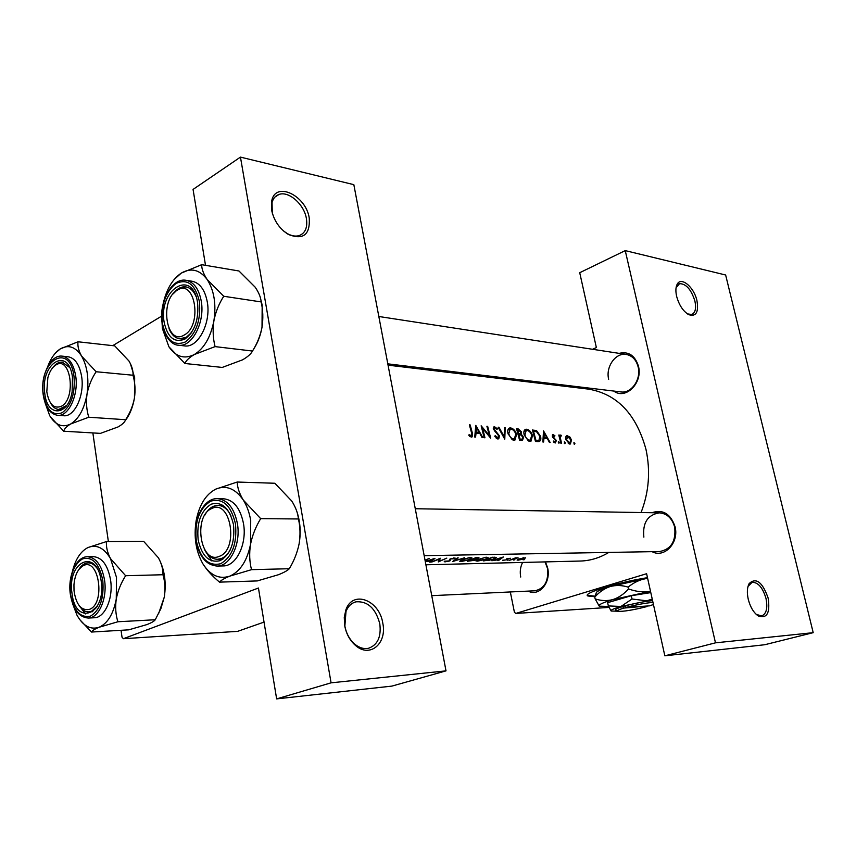 <?xml version="1.0" encoding="UTF-8"?>
<svg xmlns="http://www.w3.org/2000/svg" width="856" height="856" viewBox="0 0 856 856"><rect width="100%" height="100%" fill="white"/><g stroke="black" fill="none" stroke-linecap="round" stroke-linejoin="round"><path stroke-width="1.28" d="M271.609 210.105L271.769 200.582C275.835 180.851 306.138 195.607 309.251 218.12C310.204 234.769 303.281 240.226 288.461 234.501C279.591 228.937 273.974 220.805 271.609 210.105M283.475 230.927L287.327 233.602C291.682 235.989 295.641 236.652 299.236 235.571C305.303 233.121 307.689 227.461 306.405 218.59C304.255 204.498 288.825 190.728 279.024 194.451C275.493 195.671 273.171 198.378 272.048 202.551L272.315 213.198M344.7 625.715L344.262 617.294L345.942 609.686C352.833 589.731 379.486 600.077 382.803 623.222C387.201 643.423 369.963 658.296 355.657 645.585C349.965 640.641 346.305 634.018 344.7 625.715M379.797 623.799C375.624 608.327 367.684 600.998 355.978 601.822C351.452 603.031 348.125 606.219 346.006 611.419L344.861 626.089C346.338 633.675 349.687 639.742 354.898 644.268C359.413 647.906 363.982 649.233 368.594 648.249C377.656 644.953 381.391 636.8 379.797 623.799M676.636 296.347C675.545 291.468 675.652 287.573 676.978 284.674C680.648 275.91 693.981 286.771 696.945 300.67C698.838 312.247 696.11 316.913 688.748 314.666C683.12 311.274 679.086 305.175 676.636 296.347M687.379 313.852L691.637 314.505C695.329 312.932 696.41 308.438 694.901 301.023C691.188 289.478 686.073 283.7 679.536 283.668L676.069 287.755M748.272 599.361C746.817 592.727 747.117 587.462 749.15 583.546C756.137 577.19 762.461 582.027 768.132 598.055C770.304 612.907 767.03 618.877 758.309 615.978C753.687 612.778 750.338 607.236 748.272 599.361M756.244 614.383L761.647 615.935C766.409 613.945 767.864 608.124 766.002 598.472C762.75 587.633 758.127 582.24 752.135 582.294L748.005 586.435M647.478 577.661C616.727 582.572 581.834 593.454 587.847 595.969L594.802 596.739M587.847 595.969L587.719 595.38L594.877 596.15M619.134 353.357C628.625 351.174 635.066 355.486 638.469 366.293C642.974 383.028 625.511 400.201 613.741 391.053M387.811 363.843L620.932 391.92C631.364 393.696 641.379 379.326 638.148 366.946C636.254 359.841 632.306 355.679 626.303 354.459C615.646 352.362 605.47 366.85 608.67 379.283M651.844 512.723C662.897 509.074 670.623 513.739 675.052 526.718C679.279 542.672 664.438 558.487 652.047 551.66M424.169 555.662L659.602 551.532C671.104 549.349 676.122 541.227 674.667 527.146C672.142 518.287 667.059 513.525 659.398 512.851C647.639 514.788 642.449 522.888 643.862 537.129M545.486 561.889L547.669 568.02C551.2 582.658 538.884 597.028 528.184 591.111M431.756 595.669L534.904 590.79C544.555 588.628 548.76 581.149 547.498 568.363L545.026 561.9M522.577 562.446C520.362 566.929 519.742 571.787 520.726 577.04M425.314 561.664L431.028 561.087L429.53 562.114L430.365 562.092L434.966 558.347L425.272 561.461M445.174 561.836L449.914 560.915L450.962 558.893L453.83 558.84L455.082 558.026L450.17 558.925L449.175 560.926L444.499 561.204L444.211 561.718L445.174 561.836L445.034 561.119M457.425 557.909L452.514 561.6L464.573 557.759L454.29 560.926L458.228 557.887L457.425 557.909M477.776 559.482L475.947 560.915L477.552 561.108L486.24 559.278L488.081 557.534L486.433 557.224L477.776 559.482M492.093 557.224L483.587 560.905L494.244 559.161L496.234 557.47L492.093 557.224M507.298 560.177L508.881 559.942L507.298 560.177M502.697 560.231L506.913 559.813L507.683 558.636L510.561 558.273L506.966 558.668L506.196 559.845L502.697 560.391M491.847 560.712L499.326 559.599L497.732 560.584L498.492 560.573L503.382 556.999L491.815 560.552M425.09 560.498L429.166 558.465L425.025 560.188M515.547 557.834L509.341 560.327L518.073 557.823L515.547 557.834M523.112 559.824L524.664 559.589L523.112 559.824M518.479 559.054L517.067 560.038L518.126 560.166L524.161 558.925L525.573 557.78L518.479 559.054M513.365 560.038L514.927 559.803L513.365 560.038M476.032 557.534L467.504 561.258L474.727 560.252L478.953 557.673L476.032 557.534M461.448 559.824L459.651 561.279L461.32 561.472L470.126 559.621L471.934 557.866L470.222 557.545L461.448 559.824M440.262 558.24L431.692 562.06L439.214 559.182L438.272 561.921L446.832 558.112L439.342 561.258L440.262 558.24M388.057 365.159L588.425 389.106C617.069 393.985 636.265 414.101 645.991 449.443C650.614 471.1 648.966 492.125 641.058 512.541M608.819 552.42C599.671 557.909 590.159 560.776 580.272 561.044L425.903 564.8M574.494 444.414L574.9 443.515L573.937 442.541L574.494 444.414M569.668 444.061L570.417 443.975L571.476 440.016L569.957 437.074L566.897 435.629L565.827 436.753L565.859 439.599L569.668 444.061M564.896 443.718L565.313 442.809L564.329 441.835L564.896 443.718M560.306 440.765L560.915 440.53L561.547 443.333L560.873 443.28L558.786 435.03L559.803 436.282L560.37 435.126M558.925 443.28L559.343 442.37L558.358 441.386L558.925 443.28M555.212 443.012L556.304 440.712L553.03 436.496L553.297 435.458L554.645 436.389L554.913 435.715L552.837 434.474L552.366 436.485L555.63 440.701L555.18 441.964L553.661 441.011L553.383 441.76L555.212 443.012M550.162 442.499L549.424 442.445L547.444 438.679L543.945 438.411L543.614 442.028L542.865 441.974L543.507 430.889L550.162 442.499M537.889 441.61L535.46 441.439L532.443 429.99L536.626 430.718L540.532 436.282C541.227 439.042 540.789 440.786 539.216 441.525L537.889 441.61M529.778 441.322L531.052 441.118L532.486 435.522C531.234 431.82 529.254 429.723 526.547 429.231L525.68 429.295C523.958 429.99 523.455 431.873 524.182 434.934L528.366 440.926L529.778 441.322M521.753 440.444L519.581 440.284L516.553 428.695L518.126 428.824L521.529 431.841L521.283 434.217L523.562 437.298L522.47 440.391L521.753 440.444M513.75 440.166L515.055 439.963L516.564 434.292C515.301 430.547 513.279 428.428 510.508 427.914L509.609 427.989C507.843 428.695 507.319 430.6 508.036 433.692L512.305 439.759L513.75 440.166M504.773 439.214L498.139 427.198L498.941 427.262L504.173 436.678L504.43 427.7L505.211 427.765L504.773 439.214M497.796 439.01L498.759 438.775L499.476 435.939L494.169 429.166L494.618 427.818L497.015 429.412L497.475 428.76L494.169 426.663L493.43 429.156L498.727 435.875L497.55 437.78L495.271 435.651L494.704 436.196L497.796 439.01M490.691 438.197L482.656 428.385L484.945 437.78L484.186 437.726L481.147 425.807L489.386 435.565L486.904 426.277L487.653 426.341L490.691 438.197M482.87 437.63L482.046 437.566L479.927 433.585L476.043 433.297L475.583 437.095L474.738 437.041L475.786 425.368L482.87 437.63M471.239 437.095L472.159 436.849L472.33 432.965L470.158 424.918L469.388 424.854L471.528 432.783L471.26 435.811L469.109 434.613L468.853 435.522L471.239 437.095M560.915 440.53L560.316 437.705L561.418 435.372L560.509 435.062M112.746 345.653L161.666 316.11M510.326 591.956L514.424 612.308L515.815 613.431L646.601 573.713L664.845 655.814L715.477 642.835L625.244 250.615L725.642 275.001L813.2 632.67L715.477 642.835M515.815 613.431L608.99 607.418M331.079 682.831L240.45 157.108L353.838 184.661L446.008 670.869L331.079 682.831L276.638 698.892L258.448 588.019L123.392 638.704L237.636 631.353L264.044 622.098M123.392 638.704L122.023 637.206L121.038 630.294M108.37 541.548L92.865 432.933M276.638 698.892L391.93 686.095L446.008 670.869M205.515 265.328L193.06 189.422L240.45 157.108M520.33 380.963L522.406 380.053M592.523 349.269L596.365 347.59L579.726 272.711L625.244 250.615M664.845 655.814L764.718 644.739L813.2 632.67M573.873 443.911L574.9 443.515M566.169 436.111L567.507 435.586M569.283 437.341L569.957 437.074M570.877 440.252L571.476 440.016M567.796 436.571L570.813 439.973L569.893 443.001L566.533 439.652L567.796 436.571M568.256 443.504L569.443 443.044M565.944 439.888L566.533 439.652M564.265 443.215L565.313 442.809M558.872 435.319L559.46 435.083M559.203 436.517L559.803 436.282M560.166 435.276L560.755 435.051M559.856 435.993L561.418 435.372M559.61 437.983L560.316 437.705M558.294 442.787L559.343 442.37M552.462 434.72L553.158 434.441M554.281 435.971L554.913 435.715M552.248 435.929L553.126 435.576M552.441 436.731L553.03 436.496M552.783 437.512L553.425 437.255M555.052 439.674L555.737 439.406M555.672 440.958L556.304 440.712M553.928 442.381L554.956 441.985M543.164 438.732L543.945 438.411M544.223 433.061L546.781 437.48L544.031 437.277L544.223 433.061L543.464 433.371M544.373 438.443L546.781 437.48M543.25 437.587L544.031 437.277M535.075 431.36L536.626 430.718M539.911 436.539L540.532 436.282M535.706 440.797L535.621 441.45M535.91 440.294L533.513 431.199L536.562 431.745L539.836 436.228L538.97 440.23L535.278 440.551M532.903 431.445L533.513 431.199M524.557 430.044L526.547 429.231M531.854 435.779L532.486 435.522M526.943 430.386C529.126 430.782 530.741 432.483 531.779 435.469L530.26 440.059L529.5 440.112C527.403 439.716 525.862 438.005 524.889 434.987L526.215 430.44L526.943 430.386M528.002 440.722L529.5 440.112M524.268 435.244L524.889 434.987M520.887 432.109L521.529 431.841M519.753 434.837L521.283 434.217M522.909 437.566L523.562 437.298M517.645 429.915L520.812 431.809L520.234 433.575L518.693 433.596L517.645 429.915L517.013 430.172M518.115 434.067L519.185 433.628M518.062 433.853L518.693 433.596M519.014 434.773L521.026 435.062L522.845 437.245L522.117 439.149L520.041 439.128L519.014 434.773L518.372 435.041M519.485 439.845L521.069 439.203M519.389 439.396L520.041 439.128M508.432 428.77L510.508 427.914M515.911 434.559L516.564 434.292M510.904 429.091C513.151 429.498 514.788 431.21 515.836 434.238L514.263 438.882L513.472 438.946C511.31 438.54 509.748 436.806 508.774 433.746L510.155 429.145L510.904 429.091M511.952 439.567L513.472 438.946M508.132 434.013L508.774 433.746M498.331 427.508L498.941 427.262M503.542 436.935L504.173 436.678M504.43 428.096L505.211 427.765M496.277 438.293L497.55 437.78M493.548 427.091L494.672 426.62M496.726 429.07L497.475 428.76M493.516 429.434L494.169 429.166M494.426 431.017L495.143 430.718M495.763 432.312L496.576 431.98M498.781 436.228L499.476 435.939M488.723 435.843L489.386 435.565M487 426.609L487.653 426.341M481.992 428.663L482.656 428.385M475.155 433.671L476.043 433.297M476.514 427.668L479.232 432.323L476.171 432.087L476.514 427.668L475.647 428.032M476.781 433.35L479.232 432.323M475.283 432.462L476.171 432.087M501.691 557.834L499.829 559.257L497.036 559.321L501.637 557.598M506.709 558.775L506.913 559.813M469.495 425.197L470.158 424.918M469.377 436.057L470.425 435.618M469.73 436.378L471.025 435.843M523.776 557.952L524.546 558.08L523.487 558.947L518.083 559.803L523.722 557.663M485.181 560.573L491.943 557.652L495.078 557.877L493.538 559.171L488.573 560.423L485.138 560.348M494.586 557.181L494.693 557.716M485.609 557.673L486.957 557.941L485.523 559.3L477.07 560.627L478.504 559.46L485.523 557.288M477.894 557.502L478.097 558.519M474.524 559.236L474.727 560.252M475.893 557.973L477.841 558.069L477.359 558.54L473.175 559.278L475.829 557.641M472.309 559.674L474.588 559.781L473.999 560.273L469.12 560.937L472.309 559.674M469.398 557.994L470.811 558.273L469.398 559.642L460.785 560.99L462.197 559.803L469.323 557.598M454.9 557.93L455.028 558.561M450.31 558.861L450.417 559.417M449.593 559.278L449.914 560.915M439.042 559.685L439.342 561.258M433.243 559.214L431.499 560.723L428.407 560.787L433.19 558.957M55.661 365.116C52.141 367.427 49.541 371.6 47.861 377.635L46.802 391.748C49.006 404.289 53.853 409.136 61.354 406.29C76.74 398.436 70.556 354.716 55.661 365.116M63.365 408.291L58.711 409.457C55.458 409.147 52.74 406.996 50.547 402.994C52.74 406.996 55.458 409.147 58.711 409.457L66.693 405.487L63.365 408.291M53.222 367.138L57.138 363.436L62.253 362.131L69.55 367.406L62.253 362.131C58.989 361.885 55.982 363.554 53.222 367.138M130.337 363.49L134.67 377.699L134.456 397.944C132.969 405.701 130.037 412.966 125.65 419.718L88.767 417.225C86.531 409.938 85.953 402.224 87.023 394.092C88.543 386.088 91.571 378.63 96.129 371.739L81.609 356.085C78.645 350.821 77.457 346.059 78.014 341.779L60.252 348.927L55.447 353.057M78.014 341.779L114.715 345.867L128.924 360.965C131.942 366.09 133.301 370.841 133.001 375.238C135.066 382.493 135.548 390.058 134.456 397.944C132.83 407.317 129.705 414.935 125.104 420.82M125.65 419.718C124.837 422.126 122.301 424.523 118.053 426.941L100.441 433.371L63.729 431.221C64.211 428.867 66.543 426.449 70.727 423.955C62.509 427.989 55.501 425.218 49.702 415.663L45.047 402.695M44.822 393.814C39.825 363.565 68.523 345.428 72.482 377.271L72.129 391.813C68.159 416.401 47.241 417.311 44.822 393.814M57.705 415.331L63.622 415.738C74.493 417.214 84.712 395.386 81.652 376.608C79.565 364.667 75.028 358.043 68.041 356.749L62.135 356.139C69.111 357.434 73.637 364.078 75.713 376.073C78.773 394.905 68.555 416.819 57.705 415.331C50.087 414.047 45.261 407.263 43.239 394.969M50.365 416.776L63.729 431.221M133.001 375.238L96.129 371.739M47.743 366.507C50.868 358.204 55.03 352.34 60.252 348.927C68.352 344.337 75.467 346.723 81.609 356.085C87.323 366.347 89.131 379.015 87.023 394.092C84.305 408.911 78.87 418.862 70.727 423.955L88.767 417.225M83.428 565.602C78.003 568.555 74.847 574.965 73.948 584.841L74.023 590.79C76.152 604.775 81.299 610.959 89.484 609.354C105.705 603.844 99.125 557.331 83.428 565.602M91.538 611.27L88.81 611.88C85.161 611.954 81.962 609.889 79.212 605.684C81.962 609.889 85.161 611.954 88.81 611.88C92.02 611.676 94.877 609.75 97.359 606.102L91.538 611.27M78.741 569.636L84.915 563.59L88.157 562.852C91.367 562.852 94.256 564.575 96.835 568.042C94.256 564.575 91.367 562.852 88.157 562.852C84.519 563.023 81.384 565.281 78.741 569.636M87.975 547.551C96.503 544.149 104.015 547.829 110.499 558.593L116.502 577.415L116.266 599.018C117.85 590.886 120.964 583.129 125.618 575.724L110.499 558.593C107.364 552.569 106.026 546.888 106.476 541.559L87.975 547.551C80.614 551.296 75.424 559.289 72.386 571.53M101.19 581.117C106.486 614.662 75.606 626.785 72.032 593.55C66.725 561.279 96.963 547.348 101.19 581.117M110.563 579.929C107.845 565.249 102.164 557.491 93.507 556.657L87.515 556.742C96.161 557.577 101.843 565.367 104.55 580.111C107.449 598.355 98.879 618.107 88.329 618.053L94.342 617.754C104.892 617.797 113.474 598.119 110.563 579.929M106.476 541.559L143.648 541.345L158.424 557.823C161.613 563.665 163.132 569.304 162.961 574.74L125.618 575.724M162.961 574.74C165.005 581.684 165.454 589.131 164.299 597.081L160.885 608.648L155.257 619.744L117.903 621.756C115.678 614.801 115.132 607.214 116.266 599.018C113.409 613.955 107.685 623.371 99.103 627.266L117.903 621.756M155.257 619.744C154.262 621.178 151.523 622.783 147.039 624.548L128.71 629.845L91.506 632.049C92.159 630.669 94.684 629.074 99.103 627.266C90.436 630.048 83.043 625.971 76.922 615.057L72.803 604.208M79.704 619.551L91.506 632.049M158.424 557.823C164.534 569.122 166.492 582.208 164.299 597.081L158.606 613.624M81.331 608.423L85.407 613.923M215.862 489.086C226.187 484.903 235.336 488.562 243.297 500.065C246.903 505.778 249.374 512.584 250.712 520.469L250.541 544.255C252.37 535.257 255.751 526.718 260.684 518.65L243.297 500.065C239.402 493.612 237.369 487.599 237.208 482.035L215.862 489.086C205.793 494.319 199.213 504.912 196.12 520.855C193.649 537.044 195.885 551.328 202.819 563.719C206.927 570.203 212.502 576.334 219.532 582.134C220.966 580.336 224.39 578.324 229.793 576.131L251.525 569.657C249.481 561.825 249.15 553.361 250.541 544.255C247.127 560.841 240.215 571.466 229.793 576.131C219.275 579.566 210.287 575.425 202.819 563.719M233.506 524.685C235.1 542.479 230.639 554.474 220.11 560.68C209.153 563.152 201.823 556.175 198.143 539.772C196.58 522.535 200.903 510.679 211.132 504.205C222.057 501.188 229.515 508.015 233.506 524.685M204.263 549.049C207.676 555.747 212.117 559.161 217.585 559.289C222.817 559.032 227.161 555.672 230.606 549.231C228.188 553.864 225.181 556.946 221.565 558.465L217.585 559.289C212.117 559.161 207.676 555.747 204.263 549.049M243.489 523.54C240.301 508.154 233.677 499.904 223.63 498.781L217.542 498.652C227.578 499.786 234.202 508.068 237.38 523.498C241.114 543.935 230.146 566.479 217.039 566.062L223.138 565.923C236.267 566.34 247.234 543.892 243.489 523.54M237.208 482.035L274.862 483.255L291.778 501.06C295.716 507.308 297.931 513.268 298.423 518.971L260.684 518.65M298.423 518.971C300.274 526.772 300.499 535.075 299.108 543.86C297.31 552.559 294.047 560.841 289.317 568.726L251.525 569.657M289.317 568.726C287.466 570.599 283.807 572.6 278.371 574.74L257.271 580.924L219.532 582.134M296.508 510.529C300.242 521.058 301.109 532.165 299.108 543.86M205.75 551.713L211.849 560.947M230.842 515.43C227.493 508.999 223.202 505.65 217.991 505.393C212.523 505.532 208.04 508.935 204.531 515.622C206.842 511.096 209.752 508.015 213.272 506.388L217.991 505.393C223.202 505.65 227.493 508.999 230.842 515.43M260.352 297.674L262.171 305.089L262.022 327.238C260.299 335.787 257.132 343.727 252.499 351.046L215.07 346.616C212.994 338.398 212.598 329.785 213.904 320.765C215.648 311.905 218.933 303.752 223.748 296.272L207.131 279.463C203.482 273.931 201.663 269.009 201.674 264.686L181.29 273.096L174.132 279.516M201.674 264.686L238.963 270.988L255.152 287.156C258.854 292.538 260.845 297.46 261.144 301.922C263.038 310.086 263.327 318.528 262.022 327.238C260.513 335.541 257.752 342.775 253.74 348.948M252.499 351.046C250.915 354.052 247.544 357.005 242.419 359.895L222.25 367.427L184.896 363.49L168.9 346.776L162.415 328.618L161.666 316.506M164.191 322.434C157.996 289.703 192.547 267.875 197.543 302.5C199.02 319.309 194.804 331.518 184.875 339.104C174.549 343.181 167.648 337.617 164.191 322.434M196.003 296.369C193.542 290.826 190.171 287.67 185.87 286.899C181.215 286.353 176.967 288.675 173.147 293.854L178.583 288.568L185.87 286.899C190.171 287.67 193.542 290.826 196.003 296.369M178.401 345.193L184.436 345.888C197.886 348.392 211.282 323.119 207.291 301.954C204.948 289.884 199.897 282.983 192.151 281.26L186.126 280.308C193.863 282.031 198.902 288.954 201.246 301.077C205.226 322.316 191.84 347.697 178.401 345.193C173.864 345.225 165.369 340.217 162.255 323.878M261.144 301.922L223.748 296.272M184.896 363.49C186.094 360.536 189.24 357.551 194.323 354.534L215.07 346.616M163.186 303.666C166.449 289.275 172.484 279.088 181.29 273.096C191.038 267.511 199.651 269.64 207.131 279.463C214.118 290.323 216.375 304.094 213.904 320.765C210.672 337.189 204.145 348.445 194.323 354.534C184.404 359.456 175.929 356.866 168.9 346.776M169.017 328.661C171.51 334.685 175.063 338.056 179.696 338.783C184.019 339.19 188.01 337.061 191.691 332.374L186.341 337.275L179.696 338.783C175.063 338.056 171.51 334.685 169.017 328.661M652.582 600.634C644.44 601.436 635.227 603.202 624.955 605.93L622.515 606.637L623.789 608.081L647.232 606.005M623.789 608.081C618.364 609.761 616.341 610.852 617.743 611.334C623.393 611.655 633.162 610.061 647.04 606.551M622.547 606.637C616.641 608.466 614.437 609.654 615.956 610.189L617.272 611.034M652.251 599.104L646.633 600.794L632.017 599.007L631.289 595.712L607.642 602.667L608.348 605.92L611.13 611.002M650.795 592.609L631.289 595.712M632.017 599.007L620.964 606.465L608.348 605.92M650.517 591.314L612.907 599.585C602.324 602.785 597.798 604.989 599.318 606.187L608.562 606.433M650.507 591.293L649.33 591.507C642.449 592.363 635.516 591.507 628.539 588.928L628.154 587.13C633.494 582.647 639.582 579.747 646.43 578.431L647.618 578.271M628.539 588.928C623.971 594.064 618.76 597.616 612.907 599.585C606.947 601.083 601.019 600.858 595.145 598.89L594.77 597.124C599.157 592.095 604.272 588.575 610.093 586.563C616.031 585.001 622.055 585.194 628.154 587.13M595.145 598.89L599.221 606.123M596.108 593.304L594.77 597.124M647.618 578.249L610.093 586.563C600.612 589.484 596.001 591.657 596.247 593.08M652.433 599.96L620.964 606.465C613.452 608.691 610.2 610.21 611.184 611.034L617.39 611.195M653.449 604.529L649.437 605.866L626.207 607.385L624.955 605.93M652.978 602.41C645.585 602.988 636.65 604.646 626.207 607.385M219.414 556.304C239.134 549.488 230.853 498.609 211.817 508.518C192.728 515.772 200.379 565.099 219.414 556.304M184.233 335.017C202.808 325.419 195.072 277.89 177.128 290.312C159.109 300.231 166.278 346.413 184.233 335.017M553.618 438.497L554.442 438.165M532.657 430.675L534.026 430.119M535.364 440.936L536.808 440.359M516.767 429.38L518.126 428.824M471.635 433.264L472.33 432.965M449.443 559.407L449.56 560.049M43.367 394.68C46.47 410.227 52.762 416.23 62.242 412.688C71.369 405.562 75.285 393.46 74.001 376.362C69.582 341.073 37.825 361.243 43.367 394.68M102.795 580.432C99.232 563.462 92.469 556.282 82.497 558.893C73.156 565.003 69.154 576.784 70.502 594.203C73.787 610.884 80.432 618.203 90.426 616.16C100.045 610.328 104.165 598.419 102.795 580.432M235.464 523.851C231.024 505.361 222.753 497.807 210.651 501.188C199.341 508.378 194.558 521.507 196.281 540.564C200.347 558.722 208.457 566.447 220.591 563.751C232.276 556.892 237.23 543.592 235.464 523.851M162.447 323.482C166.257 340.292 173.886 346.455 185.335 341.972C196.345 333.583 201.021 320.048 199.384 301.398C195.232 284.342 187.443 278.361 176.036 283.464C165.369 292.11 160.832 305.453 162.447 323.482M272.048 202.551L271.769 200.582M346.006 611.419L345.942 609.686M279.024 194.451L274.904 197.083M355.978 601.822L353.849 602.56M676.582 286.375L676.978 284.674M748.593 585.194L749.15 583.546M679.536 283.668L678.444 284.171M756.982 614.886L758.309 615.978M687.389 313.863L688.748 314.666M569.893 443.001L568.384 443.601M567.346 436.614L565.698 437.266M553.297 435.458L552.238 435.886M555.18 441.964L553.982 442.434M530.26 440.048L528.248 440.861M526.215 430.44L523.968 431.36M520.223 433.585L518.212 434.399M522.117 439.149L519.56 440.187M514.263 438.882L512.209 439.716M509.705 429.327L507.843 430.097M497.935 437.748L496.384 438.39M494.447 427.893L493.281 428.375M471.26 435.822L469.794 436.432M495.078 557.877L494.939 557.192M486.957 557.941L486.818 557.224M477.841 558.069L477.723 557.502M474.588 559.781L474.481 559.236M470.811 558.273L470.661 557.545M453.862 558.433L453.755 557.887M354.898 644.268L355.657 645.585M287.327 233.602L288.461 234.501M62.135 356.139C50.44 354.416 40.339 376.191 43.217 394.819M88.81 611.88L92.844 611.687L88.81 611.88M87.515 556.742C76.173 556.486 67.592 576.184 70.342 594.299M70.353 594.385C72.963 609.418 78.955 617.304 88.329 618.053M222.849 559.203L217.585 559.289L222.849 559.203M217.542 498.652C203.568 497.839 192.493 520.373 196.045 540.703M196.067 540.821C199.181 556.678 206.178 565.088 217.039 566.062M186.126 280.308C171.789 277.376 158.467 302.628 162.223 323.686M659.398 512.851L415.278 508.732M378.834 316.495L626.303 354.459"/></g></svg>
